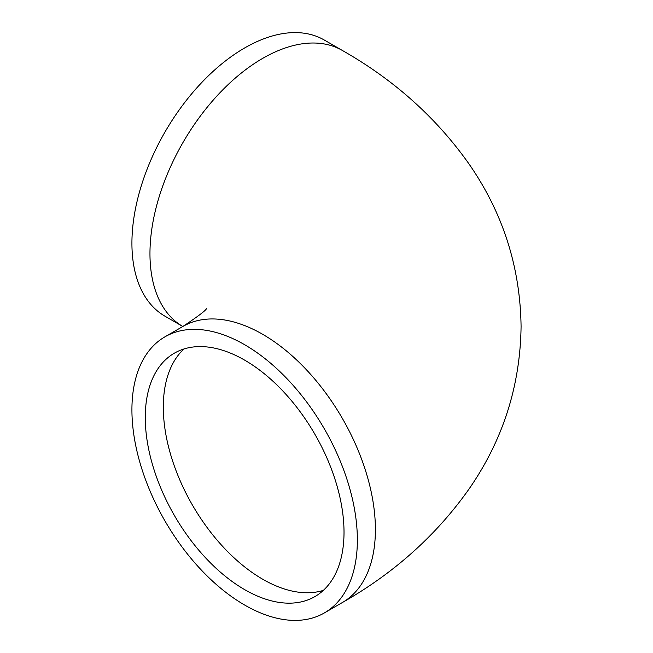 <?xml version="1.0" encoding="UTF-8"?>
<svg xmlns="http://www.w3.org/2000/svg" width="653" height="653" viewBox="0 0 653 653"><rect width="100%" height="100%" fill="white"/><g stroke="black" fill="none" stroke-linecap="round" stroke-linejoin="round"><path stroke-width="0.98" d="M131.922 243.202A159.414 92.04 120 0 0 164.94 316.174L182.824 326.5A159.414 92.04 -60 0 1 149.961 253.609A159.414 92.04 -60 0 1 219.547 93.183A159.414 92.04 -60 0 1 342.384 50.477L324.353 40.062A159.414 92.04 120 0 0 201.508 82.776A159.414 92.04 120 0 0 131.922 243.202M357.362 539.958A159.414 92.04 60 0 1 324.353 612.938A159.414 92.04 60 0 1 201.508 570.224A159.414 92.04 60 0 1 131.922 409.798A159.414 92.04 60 0 1 164.94 336.826A159.414 92.04 60 0 1 287.785 379.532A159.414 92.04 60 0 1 357.362 539.958M344.017 532.252A140.542 81.143 -120 0 0 282.676 390.821A140.542 81.143 -120 0 0 174.375 353.167A140.542 81.143 -120 0 0 145.268 417.504A140.542 81.143 -120 0 0 206.617 558.935A140.542 81.143 -120 0 0 314.909 596.589A140.542 81.143 -120 0 0 344.017 532.252M342.384 50.477C394.208 79.927 436.49 117.85 469.221 164.254C502.981 213.058 520.27 267.142 521.078 326.5C520.27 385.858 502.981 439.942 469.221 488.746C436.49 535.15 394.208 573.073 342.384 602.523A159.414 92.04 -120 0 0 375.402 529.55A159.414 92.04 -120 0 0 305.816 369.125A159.414 92.04 -120 0 0 182.971 326.41L164.94 336.826M183.975 348.971A140.542 81.143 -120 0 0 163.307 407.097A140.542 81.143 -120 0 0 218.828 542.121A140.542 81.143 -120 0 0 323.349 590.377M324.353 612.938L342.384 602.523M206.47 308.159C207.434 309.228 199.598 315.317 182.971 326.41"/></g></svg>
